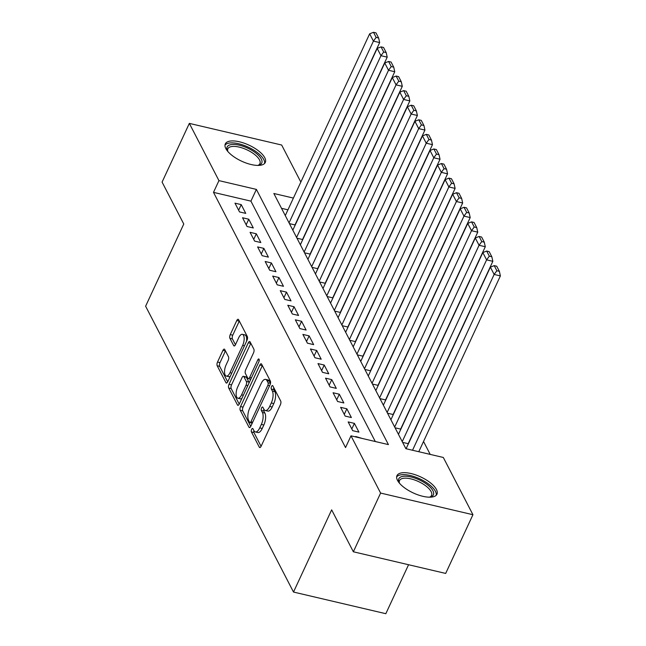<?xml version="1.0" encoding="UTF-8"?>
<svg xmlns="http://www.w3.org/2000/svg" width="646" height="646" viewBox="0 0 646 646"><rect width="100%" height="100%" fill="white"/><g stroke="black" fill="none" stroke-linecap="round" stroke-linejoin="round"><path stroke-width="0.97" d="M251.657 429.324A1.938 0.816 -76.8 0 0 251.431 431.94L259.296 447.145A2.77 1.171 -76.8 0 0 259.732 447.541A2.77 1.171 -76.8 0 0 261.105 446.273L280.372 404.776A2.77 1.171 -76.8 0 0 280.703 401.045L272.83 385.832A1.938 0.816 -76.8 0 0 272.523 385.557A1.938 0.816 -76.8 0 0 271.562 386.445A1.938 0.816 -76.8 0 0 271.336 389.062L272.354 391.032A8.874 3.739 -76.8 0 1 271.296 402.983L269.689 406.447A8.874 3.739 -76.8 0 1 265.296 410.509A8.874 3.739 -76.8 0 1 263.899 409.241L262.882 407.271A1.938 0.816 -76.8 0 0 262.575 406.996A1.938 0.816 -76.8 0 0 261.614 407.884A1.938 0.816 -76.8 0 0 261.38 410.501L262.397 412.471A8.874 3.739 -76.8 0 1 261.347 424.422L259.74 427.886A8.874 3.739 -76.8 0 1 255.348 431.948A8.874 3.739 -76.8 0 1 253.943 430.68L252.925 428.71A1.938 0.816 -76.8 0 0 252.618 428.435A1.938 0.816 -76.8 0 0 251.657 429.324M253.91 430.607A1.938 0.816 -76.8 0 0 253.926 432.521L261.073 446.346M273.807 387.729A1.938 0.816 -76.8 0 0 273.831 389.643L274.849 391.613L272.354 391.032M263.859 409.168A1.938 0.816 -76.8 0 0 263.875 411.082L264.892 413.052L262.397 412.471M264.771 157.729A22.037 8.826 -155.1 0 1 265.296 162.445A22.037 8.826 -155.1 0 1 246.425 163.139A22.037 8.826 -155.1 0 1 225.842 148.604A22.037 8.826 -155.1 0 1 225.317 143.888A22.037 8.826 -155.1 0 1 244.188 143.194A22.037 8.826 -155.1 0 1 264.771 157.729M436.43 489.498A22.037 8.826 -155.1 0 1 436.954 494.214A22.037 8.826 -155.1 0 1 418.075 494.901A22.037 8.826 -155.1 0 1 397.5 480.366A22.037 8.826 -155.1 0 1 396.967 475.65A22.037 8.826 -155.1 0 1 415.846 474.955A22.037 8.826 -155.1 0 1 436.43 489.498M224.735 349.518A2.77 1.171 -76.8 0 0 224.299 349.123A2.77 1.171 -76.8 0 0 222.927 350.39L217.524 362.035A2.77 1.171 -76.8 0 0 217.193 365.773L225.93 382.666A2.77 1.171 -76.8 0 0 226.366 383.054A2.77 1.171 -76.8 0 0 227.747 381.786L247.006 340.297A2.77 1.171 -76.8 0 0 247.337 336.558L238.592 319.665A2.77 1.171 -76.8 0 0 238.156 319.269A2.77 1.171 -76.8 0 0 236.783 320.537L230.259 334.604A2.77 1.171 -76.8 0 0 229.928 338.342L233.666 345.57A2.77 1.171 -76.8 0 0 234.102 345.965A2.77 1.171 -76.8 0 0 235.475 344.689L238.713 337.721A7.421 3.125 -76.8 0 1 242.387 334.329A7.421 3.125 -76.8 0 1 242.678 345.376L230 372.694A7.421 3.125 -76.8 0 1 226.326 376.093A7.421 3.125 -76.8 0 1 226.035 365.038L228.151 360.484A2.77 1.171 -76.8 0 0 228.482 356.745L224.735 349.518M293.405 198.08L273.847 193.493L405.89 448.695L443.317 457.473L472.937 514.717L445.683 573.43L353.354 551.781L331.656 509.856L293.502 592.051L145.616 306.22L183.771 224.025L162.081 182.099L189.335 123.386L281.664 145.027L300.834 182.075M353.354 551.781L380.607 493.068L350.988 435.824L388.424 444.601L256.381 189.399L218.946 180.622L189.335 123.386M375.302 441.525L250.931 201.14L213.495 192.363L345.537 447.573L350.988 435.824M213.495 192.363L218.946 180.622M240.554 406.552A2.77 1.171 -76.8 0 0 240.231 410.291L248.968 427.184A2.77 1.171 -76.8 0 0 249.404 427.571A2.77 1.171 -76.8 0 0 250.777 426.303L270.036 384.814A2.77 1.171 -76.8 0 0 270.367 381.075L261.63 364.183A2.77 1.171 -76.8 0 0 261.194 363.787A2.77 1.171 -76.8 0 0 259.821 365.055L240.554 406.552L243.049 407.133A2.77 1.171 -76.8 0 0 242.726 410.872L250.745 426.376M237.453 404.921L228.708 388.028A2.77 1.171 -76.8 0 1 229.039 384.297L248.298 342.8A2.77 1.171 -76.8 0 1 249.679 341.532A2.77 1.171 -76.8 0 1 250.115 341.928L253.854 349.155A2.77 1.171 -76.8 0 1 253.523 352.894L245.714 369.722A2.77 1.171 -76.8 0 0 245.383 373.453L247.862 378.249A2.77 1.171 -76.8 0 0 248.298 378.645A2.77 1.171 -76.8 0 0 249.671 377.377L257.802 359.854A1.938 0.816 -76.8 0 1 258.771 358.966A1.938 0.816 -76.8 0 1 258.844 361.857L239.262 404.049A2.77 1.171 -76.8 0 1 237.89 405.317A2.77 1.171 -76.8 0 1 237.453 404.921L238.455 405.155M362.204 438.456L355.712 436.502L355.962 436.995M348.162 421.919L352.692 430.664L358.926 432.126L354.404 423.38L348.162 421.919M340.62 407.335L345.142 416.081L351.384 417.542L346.854 408.797L340.62 407.335M333.07 392.752L337.6 401.497L343.842 402.959L339.311 394.213L333.07 392.752M325.527 378.168L330.058 386.914L336.291 388.375L331.769 379.63L325.527 378.168M317.985 363.585L322.507 372.33L328.749 373.792L324.219 365.047L317.985 363.585M310.435 349.001L314.965 357.747L321.199 359.216L316.677 350.463L310.435 349.001M302.893 334.418L307.415 343.163L313.657 344.633L309.127 335.88L302.893 334.418M295.343 319.835L299.873 328.58L306.115 330.049L301.585 321.296L295.343 319.835M287.801 305.251L292.331 313.996L298.565 315.466L294.043 306.713L287.801 305.251M280.259 290.668L284.781 299.421L291.023 300.883L286.493 292.129L280.259 290.668M272.709 276.084L277.239 284.838L283.473 286.299L278.951 277.546L272.709 276.084M265.167 261.501L269.697 270.254L275.931 271.716L271.401 262.962L265.167 261.501M257.617 246.917L262.147 255.671L268.389 257.132L263.859 248.379L257.617 246.917M250.075 232.334L254.605 241.087L260.839 242.549L256.317 233.795L250.075 232.334M242.533 217.75L247.055 226.504L253.297 227.965L248.767 219.212L242.533 217.75M245.746 213.382L241.224 204.629L234.982 203.167L239.513 211.92L245.746 213.382M430.204 454.396L423.526 441.484M287.954 209.821L281.511 208.311M406.261 448.348L405.631 448.203M408.409 443.729L402.62 442.373M398.719 433.765L398.089 433.619M400.859 429.146L395.069 427.789M391.169 419.181L390.539 419.036M393.317 414.562L387.527 413.206M383.627 404.606L382.997 404.453M385.775 399.979L379.977 398.622M376.085 390.022L375.455 389.869M378.225 385.396L372.435 384.039M368.535 375.439L367.905 375.286M370.683 370.812L364.893 369.455M360.993 360.856L360.363 360.702M363.133 356.229L357.343 354.872M353.443 346.272L352.813 346.119M355.591 341.645L349.801 340.289M345.901 331.689L345.271 331.535M348.049 327.062L342.251 325.705M338.359 317.105L337.729 316.96M340.499 312.478L334.709 311.122M330.809 302.522L330.179 302.376M332.956 297.895L327.167 296.538M323.266 287.938L322.637 287.793M325.406 283.311L319.617 281.955M315.716 273.355L315.095 273.21M317.864 268.728L312.075 267.371M308.174 258.771L307.544 258.626M310.322 254.144L304.524 252.788M300.632 244.188L300.002 244.043M302.772 239.561L296.982 238.204M293.082 229.605L292.452 229.459M295.23 224.986L289.44 223.621M285.54 215.021L284.91 214.876M293.502 592.051L385.832 613.7L408.563 564.725M472.937 514.717L380.607 493.068M250.931 201.14L256.381 189.399M354.404 423.38L351.812 428.96M346.854 408.797L344.261 414.377M339.311 394.213L336.719 399.793M331.769 379.63L329.177 385.21M324.219 365.047L321.627 370.626M316.677 350.463L314.085 356.051M309.127 335.88L306.535 341.468M301.585 321.296L298.993 326.884M294.043 306.713L291.451 312.301M286.493 292.129L283.901 297.717M278.951 277.546L276.359 283.134M271.401 262.962L268.809 268.55M263.859 248.379L261.267 253.967M256.317 233.795L253.725 239.383M248.767 219.212L246.174 224.8M241.224 204.629L238.632 210.216M255.348 431.948L257.843 432.529A8.874 3.739 -76.8 0 0 262.236 428.468L259.74 427.886M264.892 413.052A8.874 3.739 -76.8 0 1 263.843 425.011L262.236 428.468M265.296 410.509L267.791 411.09A8.874 3.739 -76.8 0 0 272.184 407.028L269.689 406.447M274.849 391.613A8.874 3.739 -76.8 0 1 273.791 403.572L272.184 407.028M262.349 365.571A2.77 1.171 -76.8 0 0 262.316 365.644L243.049 407.133M249.647 422.379A1.938 0.816 -76.8 0 0 249.954 422.654A1.938 0.816 -76.8 0 0 250.914 421.765L267.824 385.339A1.938 0.816 -76.8 0 0 268.058 382.731L266.984 380.655A8.874 3.739 -76.8 0 0 265.587 379.388A8.874 3.739 -76.8 0 0 261.186 383.449L249.631 408.345A8.874 3.739 -76.8 0 0 248.573 420.304L249.647 422.379M265.587 379.388L268.082 379.969A8.874 3.739 -76.8 0 1 269.479 381.237L270.512 383.248M239.23 404.121L231.203 388.617L228.708 388.028M250.834 343.317A2.77 1.171 -76.8 0 0 250.793 343.381L231.534 384.879A2.77 1.171 -76.8 0 0 231.203 388.617M237.607 387.18A7.421 3.125 -76.8 0 0 237.89 398.235A7.421 3.125 -76.8 0 0 241.572 394.835L246.037 385.218A2.77 1.171 -76.8 0 0 246.368 381.479L243.881 376.683A2.77 1.171 -76.8 0 0 243.445 376.287A2.77 1.171 -76.8 0 0 242.072 377.555L237.607 387.18M237.89 398.235L240.385 398.816A7.421 3.125 -76.8 0 0 241.879 398.412M249.073 382.9A2.77 1.171 -76.8 0 0 248.863 382.061L246.368 381.479M243.445 376.287L245.94 376.876A2.77 1.171 -76.8 0 1 246.376 377.264L248.863 382.061M226.326 376.093L228.821 376.675A7.421 3.125 -76.8 0 0 230.307 376.271M246.514 341.346A7.421 3.125 -76.8 0 0 244.882 334.911L242.387 334.329M239.311 321.054A2.77 1.171 -76.8 0 0 239.278 321.127L232.754 335.185A2.77 1.171 -76.8 0 0 232.423 338.924L235.443 344.762M225.454 350.907A2.77 1.171 -76.8 0 0 225.422 350.98L220.02 362.616A2.77 1.171 -76.8 0 0 219.688 366.355L227.707 381.859M418.778 451.715L500.384 275.907L494.142 274.445L412.536 450.254M406.084 448.744L490.371 267.153L494.23 265.627L496.871 270.731L499.366 271.32L496.726 266.217L494.23 265.627M496.871 270.731L494.142 274.445L490.371 267.153M499.366 271.32L500.384 275.907M399.381 483.119A19.073 7.639 -155.1 0 1 399.244 482.861A19.073 7.639 -155.1 0 1 399.123 482.619A19.073 7.639 -155.1 0 1 411.211 477.014A19.073 7.639 -155.1 0 1 432.933 490.758A19.073 7.639 -155.1 0 1 430.244 497.065A19.073 7.639 -155.1 0 1 429.687 497.186M429.525 497.186A17.66 7.074 24.9 0 0 431.56 495.417A17.66 7.074 24.9 0 0 431.14 491.638A17.66 7.074 24.9 0 0 414.651 479.994A17.66 7.074 24.9 0 0 399.527 480.551A17.66 7.074 24.9 0 0 399.486 483.24M436.203 495.272A21.899 8.769 24.9 0 0 435.428 491.348A21.899 8.769 24.9 0 0 415.895 477.233A21.899 8.769 24.9 0 0 396.644 476.91M227.731 151.358A19.073 7.639 -155.1 0 1 227.465 150.849A19.073 7.639 -155.1 0 1 231.599 144.542A19.073 7.639 -155.1 0 1 255.703 152.924A19.073 7.639 -155.1 0 1 258.594 165.295A19.073 7.639 -155.1 0 1 258.037 165.424M257.875 165.416A17.66 7.074 24.9 0 0 259.91 163.656A17.66 7.074 24.9 0 0 251.254 152.149A17.66 7.074 24.9 0 0 232.011 146.497A17.66 7.074 24.9 0 0 227.868 148.782A17.66 7.074 24.9 0 0 227.836 151.479M264.553 163.503A21.899 8.769 24.9 0 0 252.731 149.501A21.899 8.769 24.9 0 0 229.701 142.992A21.899 8.769 24.9 0 0 224.986 145.14M408.191 443.681L492.841 261.323L486.6 259.862L402.232 441.622M398.453 434.33L482.828 252.57L486.68 251.044L489.321 256.155L491.816 256.737L489.175 251.633L486.68 251.044M489.321 256.155L486.6 259.862L482.828 252.57M491.816 256.737L492.841 261.323M400.649 429.097L485.291 246.74L479.057 245.278L394.682 427.038M390.911 419.747L475.278 237.986L479.138 236.46L481.779 241.572L484.274 242.153L481.633 237.05L479.138 236.46M481.779 241.572L479.057 245.278L475.278 237.986M484.274 242.153L485.291 246.74M393.099 414.514L477.749 232.156L471.507 230.695L387.14 412.455M383.369 405.163L467.736 223.403L471.588 221.877L474.229 226.988L476.724 227.57L474.083 222.466L471.588 221.877M474.229 226.988L471.507 230.695L467.736 223.403M476.724 227.57L477.749 232.156M385.557 399.931L470.199 217.573L463.965 216.111L379.59 397.871M375.819 390.58L460.194 208.82L464.046 207.301L466.687 212.405L469.182 212.986L466.541 207.883L464.046 207.301M466.687 212.405L463.965 216.111L460.194 208.82M469.182 212.986L470.199 217.573M378.007 385.347L462.657 202.989L456.415 201.528L372.048 383.288M368.277 375.996L452.644 194.236L456.504 192.718L459.144 197.821L461.64 198.403L458.999 193.299L456.504 192.718M459.144 197.821L456.415 201.528L452.644 194.236M461.64 198.403L462.657 202.989M370.465 370.764L455.115 188.406L448.873 186.944L364.505 368.704M360.726 361.413L445.102 179.653L448.954 178.135L451.594 183.238L454.09 183.819L451.449 178.716L448.954 178.135M451.594 183.238L448.873 186.944L445.102 179.653M454.09 183.819L455.115 188.406M362.923 356.18L447.565 173.822L441.331 172.361L356.955 354.121M353.184 346.829L437.552 165.069L441.412 163.551L444.052 168.654L446.548 169.236L443.907 164.132L441.412 163.551M444.052 168.654L441.331 172.361L437.552 165.069M446.548 169.236L447.565 173.822M355.373 341.597L440.023 159.239L433.781 157.777L349.413 339.538M345.642 332.246L430.01 150.486L433.862 148.968L436.502 154.071L439.005 154.652L436.357 149.549L433.862 148.968M436.502 154.071L433.781 157.777L430.01 150.486M439.005 154.652L440.023 159.239M347.831 327.013L432.473 144.656L426.239 143.194L341.863 324.954M338.092 317.662L422.468 135.902L426.32 134.384L428.96 139.488L431.455 140.069L428.815 134.966L426.32 134.384M428.96 139.488L426.239 143.194L422.468 135.902M431.455 140.069L432.473 144.656M340.28 312.43L424.931 130.072L418.689 128.611L334.321 310.371M330.55 303.079L414.918 121.319L418.778 119.801L421.418 124.904L423.913 125.486L421.273 120.382L418.778 119.801M421.418 124.904L418.689 128.611L414.918 121.319M423.913 125.486L424.931 130.072M332.738 297.846L417.389 115.489L411.147 114.027L326.779 295.787M323 288.496L407.376 106.735L411.227 105.217L413.868 110.321L416.363 110.902L413.723 105.799L411.227 105.217M413.868 110.321L411.147 114.027L407.376 106.735M416.363 110.902L417.389 115.489M325.196 283.263L409.839 100.905L403.605 99.444L319.229 281.212M315.458 273.92L399.826 92.152L403.685 90.634L406.326 95.737L408.821 96.319L406.181 91.215L403.685 90.634M406.326 95.737L403.605 99.444L399.826 92.152M408.821 96.319L409.839 100.905M317.646 268.679L402.296 86.322L396.055 84.86L311.687 266.628M307.916 259.337L392.284 77.568L396.135 76.05L398.776 81.154L401.279 81.735L398.63 76.632L396.135 76.05M398.776 81.154L396.055 84.86L392.284 77.568M401.279 81.735L402.296 86.322M310.104 254.096L394.746 71.738L388.512 70.277L304.137 252.045M300.366 244.753L384.741 62.985L388.593 61.467L391.234 66.57L393.729 67.152L391.088 62.048L388.593 61.467M391.234 66.57L388.512 70.277L384.741 62.985M393.729 67.152L394.746 71.738M302.554 239.513L387.204 57.155L380.962 55.693L296.595 237.462M292.824 230.17L377.191 48.402L381.051 46.883L383.692 51.987L386.187 52.576L383.546 47.465L381.051 46.883M383.692 51.987L380.962 55.693L377.191 48.402M386.187 52.576L387.204 57.155M295.012 224.929L379.662 42.571L373.42 41.11L289.053 222.878M285.274 215.586L369.649 33.818L373.501 32.3L376.142 37.403L378.637 37.993L375.996 32.881L373.501 32.3M376.142 37.403L373.42 41.11L369.649 33.818M378.637 37.993L379.662 42.571M253.926 432.521L251.431 431.94M273.831 389.643L271.336 389.062M263.875 411.082L261.38 410.501M263.843 425.011L261.347 424.422M273.791 403.572L271.296 402.983M260.306 447.387L259.296 447.145M262.316 365.644L259.821 365.055M249.97 427.418L248.968 427.184M242.726 410.872L240.231 410.291M252.691 422.185L250.914 421.765M269.6 385.759L267.824 385.339M270.504 383.304L268.058 382.731M269.479 381.237L266.984 380.655M231.534 384.879L229.039 384.297M250.793 343.381L248.298 342.8M251.447 377.789L249.671 377.377M259.232 360.193L257.802 359.854M243.34 395.255L241.572 394.835M247.806 385.63L246.037 385.218M246.376 377.264L243.881 376.683M231.769 373.113L230 372.694M244.454 345.796L242.678 345.376M234.676 345.804L233.666 345.57M232.423 338.924L229.928 338.342M232.754 335.185L230.259 334.604M239.278 321.127L236.783 320.537M226.94 382.9L225.93 382.666M219.688 366.355L217.193 365.773M220.02 362.616L217.524 362.035M225.422 350.98L222.927 350.39M252.223 423.187L249.954 422.654M250.785 379.226L248.298 378.645"/></g></svg>
